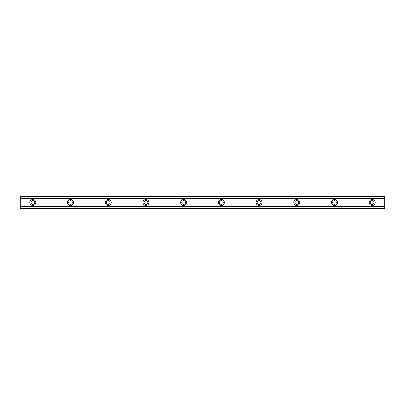 <?xml version="1.0" encoding="UTF-8"?>
<svg xmlns="http://www.w3.org/2000/svg" width="405" height="405" viewBox="0 0 405 405"><rect width="100%" height="100%" fill="white"/><g stroke="black" fill="none" stroke-linecap="round" stroke-linejoin="round"><path stroke-width="0.61" d="M32.82 204.383A1.883 1.883 0 0 1 30.932 202.5A1.883 1.883 0 0 1 32.82 200.617A1.883 1.883 0 0 1 34.703 202.5A1.883 1.883 0 0 1 32.82 204.383M372.18 204.383A1.883 1.883 0 0 1 370.297 202.5A1.883 1.883 0 0 1 372.18 200.617A1.883 1.883 0 0 1 374.068 202.5A1.883 1.883 0 0 1 372.18 204.383M334.474 204.383A1.883 1.883 0 0 1 332.591 202.5A1.883 1.883 0 0 1 334.474 200.617A1.883 1.883 0 0 1 336.358 202.5A1.883 1.883 0 0 1 334.474 204.383M296.769 204.383A1.883 1.883 0 0 1 294.88 202.5A1.883 1.883 0 0 1 296.769 200.617A1.883 1.883 0 0 1 298.652 202.5A1.883 1.883 0 0 1 296.769 204.383M259.058 204.383A1.883 1.883 0 0 1 257.175 202.5A1.883 1.883 0 0 1 259.058 200.617A1.883 1.883 0 0 1 260.947 202.5A1.883 1.883 0 0 1 259.058 204.383M221.353 204.383A1.883 1.883 0 0 1 219.469 202.5A1.883 1.883 0 0 1 221.353 200.617A1.883 1.883 0 0 1 223.241 202.5A1.883 1.883 0 0 1 221.353 204.383M183.647 204.383A1.883 1.883 0 0 1 181.759 202.5A1.883 1.883 0 0 1 183.647 200.617A1.883 1.883 0 0 1 185.53 202.5A1.883 1.883 0 0 1 183.647 204.383M145.942 204.383A1.883 1.883 0 0 1 144.053 202.5A1.883 1.883 0 0 1 145.942 200.617A1.883 1.883 0 0 1 147.825 202.5A1.883 1.883 0 0 1 145.942 204.383M108.231 204.383A1.883 1.883 0 0 1 106.348 202.5A1.883 1.883 0 0 1 108.231 200.617A1.883 1.883 0 0 1 110.12 202.5A1.883 1.883 0 0 1 108.231 204.383M70.526 204.383A1.883 1.883 0 0 1 68.642 202.5A1.883 1.883 0 0 1 70.526 200.617A1.883 1.883 0 0 1 72.409 202.5A1.883 1.883 0 0 1 70.526 204.383M32.82 199.513A2.987 2.987 0 0 0 29.833 202.5A2.987 2.987 0 0 0 32.82 205.487A2.987 2.987 0 0 0 35.802 202.5A2.987 2.987 0 0 0 32.82 199.513M372.18 199.513A2.987 2.987 0 0 0 369.198 202.5A2.987 2.987 0 0 0 372.18 205.487A2.987 2.987 0 0 0 375.167 202.5A2.987 2.987 0 0 0 372.18 199.513M334.474 199.513A2.987 2.987 0 0 0 331.487 202.5A2.987 2.987 0 0 0 334.474 205.487A2.987 2.987 0 0 0 337.461 202.5A2.987 2.987 0 0 0 334.474 199.513M296.769 199.513A2.987 2.987 0 0 0 293.782 202.5A2.987 2.987 0 0 0 296.769 205.487A2.987 2.987 0 0 0 299.751 202.5A2.987 2.987 0 0 0 296.769 199.513M259.058 199.513A2.987 2.987 0 0 0 256.076 202.5A2.987 2.987 0 0 0 259.058 205.487A2.987 2.987 0 0 0 262.045 202.5A2.987 2.987 0 0 0 259.058 199.513M221.353 199.513A2.987 2.987 0 0 0 218.366 202.5A2.987 2.987 0 0 0 221.353 205.487A2.987 2.987 0 0 0 224.34 202.5A2.987 2.987 0 0 0 221.353 199.513M183.647 199.513A2.987 2.987 0 0 0 180.66 202.5A2.987 2.987 0 0 0 183.647 205.487A2.987 2.987 0 0 0 186.634 202.5A2.987 2.987 0 0 0 183.647 199.513M145.942 199.513A2.987 2.987 0 0 0 142.955 202.5A2.987 2.987 0 0 0 145.942 205.487A2.987 2.987 0 0 0 148.924 202.5A2.987 2.987 0 0 0 145.942 199.513M108.231 199.513A2.987 2.987 0 0 0 105.249 202.5A2.987 2.987 0 0 0 108.231 205.487A2.987 2.987 0 0 0 111.218 202.5A2.987 2.987 0 0 0 108.231 199.513M70.526 199.513A2.987 2.987 0 0 0 67.539 202.5A2.987 2.987 0 0 0 70.526 205.487A2.987 2.987 0 0 0 73.513 202.5A2.987 2.987 0 0 0 70.526 199.513M20.25 208.18L20.25 206.585L384.75 206.585L384.75 208.783L20.25 208.783L20.25 208.18L384.75 208.18M20.25 196.82L384.75 196.82L384.75 196.217L20.25 196.217L20.25 206.585M384.75 196.82L384.75 206.585M384.75 208.028L20.25 208.028M20.25 198.415L384.75 198.415M20.25 196.972L384.75 196.972"/></g></svg>
